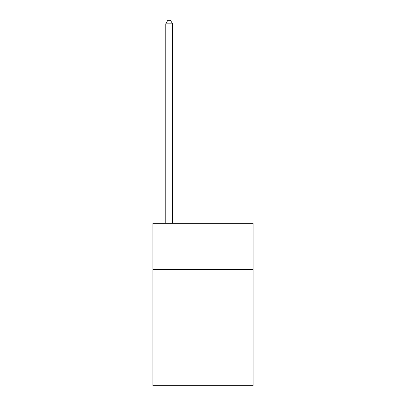 <?xml version="1.0" encoding="UTF-8"?>
<svg xmlns="http://www.w3.org/2000/svg" width="406" height="406" viewBox="0 0 406 406"><rect width="100%" height="100%" fill="white"/><g stroke="black" fill="none" stroke-linecap="round" stroke-linejoin="round"><path stroke-width="0.61" d="M253.075 269.315L253.075 223.3L152.925 223.3L152.925 269.315L253.075 269.315L253.075 385.7L152.925 385.7L152.925 269.315M253.075 336.98L152.925 336.98M172.55 223.3L172.55 23.817L165.785 23.817L165.785 223.3M165.785 23.817L167.815 20.3L170.52 20.3L172.55 23.817"/></g></svg>

